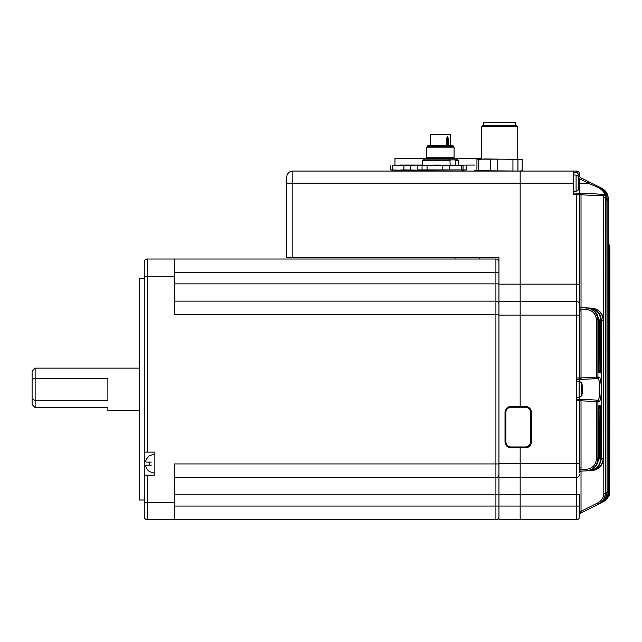 <?xml version="1.0" encoding="UTF-8"?>
<svg xmlns="http://www.w3.org/2000/svg" width="642" height="642" viewBox="0 0 642 642"><rect width="100%" height="100%" fill="white"/><g stroke="black" fill="none" stroke-linecap="round" stroke-linejoin="round"><path stroke-width="0.96" d="M387.391 171.093L573.523 171.093L573.523 183.219L520.164 183.219L520.164 171.093L292.808 171.093L292.808 183.219L520.164 183.219L520.164 284.165L520.164 171.093L576.556 171.093A3.033 3.033 0 0 1 579.582 174.126L579.582 176.221A1.517 1.517 0 0 0 580.32 177.521L600.366 187.544C604.026 190.184 606.409 191.131 607.083 198.426L605.229 197.519L605.47 493.168L605.47 198.611L606.907 198.538L605.47 201.548M292.808 257.49L286.741 257.49L286.741 183.219L292.808 183.219L292.808 257.49L498.946 257.49L498.946 284.165L520.164 284.165L520.164 315.086L576.556 315.086L576.556 194.59L573.523 194.59L573.523 183.219M520.164 406.338L520.164 315.086L520.164 406.338M498.946 284.165L498.946 477.271L520.164 477.271L498.946 477.271L498.946 519.715L520.164 519.715L520.164 447.867L520.164 463.628L576.556 463.628L576.556 315.086L579.582 315.086L579.582 377.994L579.557 306.242L579.533 309.243L580.938 309.091L581.018 310.961L581.018 379.43L576.556 379.51M294.325 257.49L454.993 257.49L454.993 259.007L174.576 259.007L495.913 259.007L479.245 259.007L479.245 257.49M286.741 257.49L286.741 177.16A6.067 6.067 0 0 1 292.808 171.093A6.067 6.067 0 0 0 286.741 177.16A6.067 6.067 0 0 1 292.808 171.093M573.523 193.073L578.073 193.073A1.517 1.517 0 0 1 579.582 194.59L579.582 306.073L579.582 284.165L520.164 284.165L520.164 301.443L498.946 301.443L520.164 301.443L520.164 315.086L498.946 315.086M174.576 283.868L495.913 283.868L495.913 272.649L498.946 272.649L498.946 257.49L482.278 257.49M609.9 247.852L608.327 241.882L609.9 247.852L609.699 491.098L609.9 247.852L609.739 490.905L609.739 247.844L608.327 242.17L609.739 247.844L609.739 490.905M608.327 240.076L608.359 241.93M605.326 200.055L606.907 198.538L607.083 492.382C606.353 496.884 606.562 499.412 600.366 503.264L580.424 513.231A1.517 1.517 0 0 0 579.582 514.587L579.582 516.682A3.033 3.033 0 0 1 576.556 519.715L520.164 519.715L520.164 506.073L576.556 506.073L576.556 463.628L579.582 463.628L579.582 400.728L579.582 472.648A1.517 1.517 0 0 1 581.018 471.132L591.507 470.586L581.018 471.132L581.018 511.281L579.582 511.281M498.946 494.549L520.164 494.549L520.164 506.073L174.576 506.073M579.582 516.682A3.033 3.033 0 0 1 576.556 519.715A3.033 3.033 0 0 0 579.582 516.682A3.033 3.033 0 0 1 576.556 519.715A3.033 3.033 0 0 0 579.582 516.682L579.582 494.549L520.164 494.549L520.164 463.628L498.946 463.628M598.48 369.888L599.323 369.977L600.743 372.962L598.456 372.841L598.48 320.021L597.919 319.989L597.919 377.111L599.058 377.047C600.118 377.287 600.816 380.128 601.161 385.569L601.161 393.153C600.816 398.594 600.118 401.435 599.058 401.675L597.919 401.611L597.919 458.733L598.456 458.701L598.456 405.88L600.743 405.76L599.323 408.737L598.48 408.834M601.161 385.569L601.161 320.157L600.743 320.133L600.743 372.962L598.48 371.405L598.793 369.904M576.556 399.212L579.582 399.212L579.582 397.398M579.582 381.324L579.582 379.51M599.058 401.675A1.517 1.493 93 0 0 597.646 400.159L579.598 399.212L597.646 400.159C600.495 401.106 600.503 377.632 597.646 378.563L579.59 379.51L581.018 379.43L581.018 377.921L596.506 377.111L596.506 378.62L581.018 379.43L581.018 377.921L580.32 377.994L579.598 379.51M579.582 399.212L580.32 400.728L576.556 400.728M579.557 472.472A1.517 1.509 -93 0 1 580.978 471.14L580.938 469.623L586.138 469.35C592.422 468.532 595.872 464.993 596.506 458.733L596.506 401.611L597.919 401.611A1.517 1.485 93 0 0 596.506 400.102L596.506 401.611L581.018 400.801L581.018 399.284L581.018 467.761L580.938 469.623L579.533 469.479L579.429 471.437M586.892 470.827C593.89 469.896 597.758 465.851 598.48 458.701L598.48 458.701C597.806 465.795 593.954 469.832 586.892 470.827L586.138 470.867C593.288 469.912 597.221 465.867 597.919 458.733L596.506 458.733M589.629 470.682C596.675 469.687 600.519 465.643 601.161 458.565L600.743 458.589L600.743 405.76L598.48 407.317M595.399 466.758L599.323 458.589L599.074 407.261M578.073 193.073L603.785 194.341L579.598 193.073L581.018 193.146L581.018 307.582L589.629 308.04L581.018 307.582A1.517 1.517 0 0 1 579.582 306.073L579.557 306.242A1.517 1.509 93 0 0 580.978 307.582L580.938 309.091L586.138 309.364L581.018 309.099M599.074 371.453L599.323 320.133L595.399 311.964M596.506 319.989C595.864 313.713 592.406 310.174 586.138 309.364L586.138 307.855C593.272 308.794 597.204 312.839 597.919 319.989L596.506 319.989L596.506 377.111L597.919 377.111A1.517 1.485 87 0 1 596.506 378.62M591.531 308.288L589.629 308.04L591.507 308.136C598.601 309.091 602.493 313.135 603.175 320.262L603.175 458.46L603.496 320.278L601.755 320.262L598.834 312.999M598.834 465.723L601.755 458.46L601.755 320.262M603.496 458.444L603.496 458.444C602.862 465.522 599.026 469.559 591.988 470.562L591.531 470.434M603.801 493.289L605.229 493.289C605.029 498.216 602.758 501.859 598.416 504.235L597.822 502.879C601.626 500.8 603.624 497.606 603.801 493.289L603.673 195.85L576.556 194.59L576.556 193.073L579.582 193.073L579.582 178.845A3.033 3.033 0 0 1 579.044 178.444M599.243 187.978L599.845 187.287C604.812 191.549 606.594 194.317 605.189 195.609A1.517 1.509 93 0 0 603.785 194.341C605.125 193.459 603.608 191.34 599.243 187.978L588.401 183.219L589.003 181.863L580.424 177.577L589.003 181.863L580.424 177.577L589.003 181.863L580.424 177.577L579.582 178.845M529.867 171.093L522.291 171.093M520.164 477.271L576.556 477.271L520.164 477.271M520.164 301.443L576.556 301.443L520.164 301.443M607.083 491.828L608.327 491.772L608.207 198.98L608.207 491.828C608.014 496.723 605.767 500.351 601.45 502.718L601.442 502.654M608.327 491.371L609.21 491.339L609.21 247.812L609.138 491.371C608.945 496.258 606.706 499.885 602.405 502.237L602.405 502.204M599.845 187.287L601.45 188.09C605.751 190.441 608.006 194.069 608.207 198.98L607.083 198.98M598.737 504.074C604.002 500.214 604.563 499.821 605.478 493.168L605.478 493.168C605.286 498.072 603.047 501.707 598.737 504.074L603.095 501.9C608.094 497.614 610.277 494.822 609.635 493.521C610.269 494.822 608.086 497.614 603.095 501.9L606.192 499.693M579.582 474.237A3.033 3.033 0 0 1 576.556 477.271A3.033 3.033 0 0 0 579.582 474.237A3.033 3.033 0 0 1 576.556 477.271A3.033 3.033 0 0 0 579.582 474.237M579.582 304.477A3.033 3.033 0 0 0 576.556 301.443A3.033 3.033 0 0 1 579.582 304.477A3.033 3.033 0 0 0 576.556 301.443M598.456 320.021C597.79 312.911 593.938 308.866 586.892 307.895C594.219 309.163 598.079 313.2 598.48 320.021L598.464 371.887M601.755 458.46L603.175 458.46C602.509 465.57 598.617 469.607 591.507 470.586M599.323 458.589L600.743 458.589C600.053 465.707 596.153 469.751 589.019 470.714L589.051 470.522M589.051 308.2L589.019 308.008C596.137 308.954 600.037 312.999 600.743 320.133L599.323 320.133M601.161 320.157C600.503 313.055 596.659 309.019 589.629 308.04C596.94 309.316 600.792 313.352 601.177 320.157L601.177 387.776M603.496 320.278C602.854 313.184 599.01 309.147 591.988 308.16C599.291 309.444 603.127 313.481 603.512 320.278L603.512 458.444L602.605 463.034L600.118 466.854L596.474 469.446L594.027 470.281M609.627 493.562L609.009 495.488M608.504 496.587L606.722 499.131M606.417 499.46L604.9 500.792M609.21 491.098L609.699 491.098C609.515 495.977 607.276 499.596 602.982 501.948L602.99 501.932M602.517 502.188C606.794 499.829 609.033 496.21 609.21 491.339L609.21 491.339C608.48 495.825 608.696 498.353 602.517 502.188M601.626 502.63C605.912 500.27 608.143 496.651 608.327 491.772L608.327 491.772C607.597 496.266 607.813 498.786 601.626 502.63M600.366 503.264C604.66 500.896 606.899 497.269 607.083 492.382L607.083 198.426C606.891 193.523 604.652 189.896 600.366 187.544M605.478 492.47L606.907 492.47C606.706 497.373 604.451 501.017 600.126 503.384L600.101 503.28M608.327 242.243L609.699 247.836L609.21 247.836M609.21 247.812L608.327 243.27L609.21 247.812L609.21 491.339M608.327 243.47L609.138 247.812L608.327 247.812M605.189 195.609L605.229 197.519L603.801 197.519M608.327 199.036C608.135 194.141 605.904 190.522 601.626 188.178C605.278 190.81 607.653 191.757 608.327 199.036L608.327 491.772M581.018 511.281L580.424 513.231L581.018 511.281L597.822 502.879M605.478 493.168L605.47 198.611M581.018 467.761L579.582 467.761M579.598 399.212L581.018 399.284L581.018 400.801L580.32 400.728M579.582 310.961L581.018 310.961M586.138 469.35L586.138 470.867M599.058 377.047A1.517 1.493 87 0 1 597.646 378.563M598.48 458.701L598.48 406.803M580.424 513.231A1.517 1.517 0 0 0 579.582 514.587A1.517 1.517 0 0 1 580.424 513.231A1.517 1.517 0 0 0 579.582 514.587A1.517 1.517 0 0 1 579.67 514.082A1.517 1.517 0 0 0 579.582 514.587M598.793 407.301L598.793 408.81M578.073 399.212A1.517 1.517 0 0 1 579.582 400.728M576.556 377.994L579.582 377.994A1.517 1.517 0 0 1 578.073 379.51M579.598 193.073L580.32 194.59M603.673 194.333L603.673 195.85L605.077 195.609A1.517 1.509 93 0 0 603.673 194.333M579.598 178.805L580.32 177.521A1.517 1.517 0 0 1 579.582 176.221L578.185 176.221M579.381 181.221L579.421 180.595A21.186 19.581 180 0 0 579.349 180.073A21.218 21.218 0 0 0 578.739 177.28L578.739 189.157A21.218 21.218 0 0 0 579.349 186.365A21.186 19.581 0 0 0 579.421 185.843L578.956 185.209M579.381 185.217A21.186 19.581 180 0 0 579.421 184.92L579.421 183.435A21.186 8.089 0 0 0 579.349 183.219L588.401 183.219L579.822 178.933M579.349 180.073A21.186 19.581 180 0 0 578.923 178.027A20.721 7.078 151.7 0 1 578.923 178.941A21.186 19.581 0 0 1 579.421 181.517L579.421 183.002A21.186 8.089 180 0 1 578.923 184.069A20.721 17.133 52.6 0 1 578.923 186.284A21.186 8.089 0 0 0 579.421 185.225M579.421 184.92L578.948 184.888M582.414 387.359L582.454 386.741A21.186 19.581 180 0 0 582.382 386.219A21.218 21.218 0 0 0 581.772 383.418L581.764 395.303A21.218 21.218 0 0 0 582.382 392.503A21.186 19.581 0 0 0 582.454 391.981L581.981 391.347M582.414 391.363A21.186 19.581 180 0 0 582.454 391.066L582.454 389.574A21.186 8.089 0 0 0 582.382 389.357M582.382 386.219A21.186 19.581 180 0 0 581.957 384.165A20.721 7.078 151.7 0 1 581.957 385.08A21.186 19.581 0 0 1 582.454 387.656L582.454 389.14A21.186 8.089 180 0 1 581.957 390.208A20.721 17.133 52.6 0 1 581.957 392.431A21.186 8.089 0 0 0 582.454 391.363M582.454 391.066L581.981 391.026M450.138 165.034L449.946 159.874L454.769 159.874L455.828 160.452L455.828 165.034M446.559 145.63L446.559 138.439L447.514 136.65L448.357 138.439L447.675 138.439L447.675 145.63M450.443 145.63L450.443 134.411L430.437 134.411L430.437 145.63M446.559 138.439L447.057 137.244L447.41 138.816L446.736 138.327M427.837 146.536L427.837 145.63L453.043 145.63L453.043 146.536L454.079 147.13L426.802 147.13L427.829 146.536L453.051 146.536M394.966 165.034L394.966 158.357L481.364 158.357M449.938 159.874L449.938 158.357M426.802 147.13L426.802 157.755L454.079 157.755L454.688 158.357L454.713 159.874M454.769 159.874L457.634 159.874L458.629 160.452L455.828 160.452M422.251 165.034L422.251 160.452L423.247 159.874L449.946 159.874M422.251 160.452L450.138 160.452M403.922 169.913L418.648 170.186L398.152 170.186L403.922 169.913L403.922 165.299L421.497 165.034M461.133 171.093L461.662 170.186L466.846 169.913L419.218 170.186L417.83 169.913L417.83 165.299L419.218 165.034L399.765 165.034M417.83 165.299L474.735 165.034M434.947 165.034L463.051 165.299L463.051 169.913L417.83 169.913M422.059 169.913L422.059 165.299M427.066 169.913L427.066 165.299M442.836 169.913L442.836 165.299M449.673 169.913L449.673 165.299M461.221 169.913L461.221 165.299M418.648 170.186L419.748 171.093M392.382 169.913L398.152 170.186L390.545 169.913L392.382 169.913L392.382 165.299L403.922 165.299M410.768 165.299L410.768 169.913M418.648 165.034L392.382 165.299M390.545 165.299L390.545 169.913M481.364 126.53L483.466 125.318L515.646 125.318L517.741 126.53L481.364 126.53L481.364 158.967M515.317 125.318L515.317 122.285L483.787 122.285L483.787 125.318M522.163 170.684L520.052 171.093L478.78 170.684L478.78 159.376L477.584 159.168L521.521 159.168L522.163 159.376L522.163 170.684L520.774 171.093M478.78 159.376L484.549 158.967L522.163 159.376M478.78 170.684L476.942 170.684L478.33 171.093M476.942 159.376L476.942 170.684M490.319 159.376L490.319 170.684M497.165 170.684L497.165 159.376M512.934 159.376L512.934 170.684M517.942 170.684L517.942 159.376M474.735 170.186L476.942 170.162L474.735 170.186M466.846 165.299L466.846 169.913M147.299 452.112L144.265 452.112L144.265 262.04A3.033 3.033 0 0 1 147.299 259.007L174.576 259.007L174.576 276.285L147.299 276.285L147.299 452.112L154.874 452.112L154.874 475.152L144.265 475.152L144.265 502.437L174.576 502.437L174.576 463.933L495.913 463.933L495.913 314.789L174.576 314.789L174.576 276.285M498.946 314.789L495.913 314.789L495.913 301.146A3.033 3.033 0 0 1 498.946 304.172A3.033 3.033 0 0 0 495.913 301.146L174.576 301.146M498.946 516.682A3.033 3.033 0 0 1 495.913 519.715L495.913 477.576A3.033 3.033 0 0 0 498.946 474.542A3.033 3.033 0 0 1 495.913 477.576L174.576 477.576M495.913 519.715L147.299 519.715A3.033 3.033 -179.7 0 1 144.265 516.682L144.265 502.437M144.265 276.285L147.299 276.285L147.299 259.007A3.033 3.033 0 0 0 144.265 262.04L144.265 516.682A3.033 3.033 -179.7 0 0 147.299 519.715L147.299 475.152M174.576 519.715L174.576 502.437M154.874 453.934L149.217 455.748L146.44 459.086L147.74 457.24M145.967 460.21L146.44 459.086C145.582 460.908 145.582 461.919 146.44 462.112L149.425 462.112L149.425 465.145L146.44 465.145C145.582 465.338 145.582 466.341 146.44 468.178L149.217 471.517L154.874 473.331M149.425 471.517L147.74 470.024M145.79 465.996L146.44 465.145L149.425 465.145L149.217 463.628M149.425 462.112L151.239 462.112M144.265 278.708L139.418 278.708L139.418 500.006L144.265 500.006M146.44 465.145L151.239 465.145M139.418 368.139L35.133 368.139L35.133 378.427L107.888 378.427L107.888 400.287L35.133 400.287L35.133 407.55L107.888 407.55L107.888 410.583L139.418 410.583M32.1 404.516L35.133 407.55L32.1 404.516L32.1 399.412L35.133 400.287L35.133 378.427L32.1 379.302L32.1 371.172L35.133 368.139M32.1 399.412L32.1 379.302M174.576 272.649L495.913 272.649L495.913 259.007A3.033 3.033 0 0 1 498.946 262.04M511.072 446.96L511.072 447.867A6.067 6.067 0 0 1 505.013 441.808L505.013 412.397A6.067 6.067 0 0 1 511.072 406.338L525.325 406.338A6.067 6.067 0 0 1 531.383 412.397L531.383 441.808A6.067 6.067 0 0 1 525.325 447.867L511.072 447.867A6.067 6.067 0 0 1 505.013 441.808L505.92 441.808A5.152 5.152 0 0 0 511.072 446.96L525.325 446.96A5.152 5.152 0 0 0 530.477 441.808L530.477 412.397A5.152 5.152 0 0 0 525.325 407.245L511.072 407.245A5.152 5.152 0 0 0 505.92 412.397L505.92 441.808M576.556 519.715L576.556 506.073L579.582 506.073M578.073 176.085L578.073 174.126A1.517 1.517 0 0 0 576.556 172.61L573.523 172.61M601.161 458.565L601.161 393.153M576.556 172.61L576.556 171.093A3.033 3.033 0 0 1 579.582 174.126L578.073 174.126M607.083 198.426L607.083 492.382M579.582 377.994L580.32 377.994M578.739 177.28C579.269 177.023 578.386 176.301 576.091 175.105L576.091 191.332L573.523 191.557M581.764 383.418C582.487 383.378 581.604 382.656 579.124 381.252L579.124 397.47L576.556 397.695M448.357 138.439L448.357 145.63M447.41 145.63L447.41 138.816L446.736 138.816M495.913 301.146L495.913 283.868L498.946 283.868M498.946 474.542A3.033 3.033 0 0 1 495.913 477.576L495.913 463.933L498.946 463.933M498.946 494.854L174.576 494.854M505.92 412.397L505.013 412.397A6.067 6.067 0 0 1 511.072 406.338L511.072 407.245M530.477 441.808L531.383 441.808A6.067 6.067 0 0 1 525.325 447.867L525.325 446.96M525.325 407.245L525.325 406.338A6.067 6.067 0 0 1 531.383 412.397L530.477 412.397M607.653 497.975L609.635 493.538L609.9 491.002M601.177 390.946L600.936 460.972L599.211 465.185L597.774 466.983L594.123 469.575L591.394 470.458M608.327 239.145L608.359 241.938M606.377 499.5L607.059 498.746M604.732 500.904L603.135 501.875M576.091 175.105L573.523 174.881M578.739 189.157C579.269 189.414 578.386 190.144 576.091 191.332M579.124 381.252L576.556 381.027M581.764 395.303C582.487 395.336 581.604 396.066 579.124 397.47M581.764 512.011C582.35 512.212 581.467 512.934 579.124 514.186M446.736 145.63L447.057 137.244M454.079 157.755L454.079 147.13M426.802 157.755L426.192 158.357M457.586 159.874L457.586 158.357M423.295 159.874L423.295 158.357M458.629 165.034L458.629 160.452M392.463 171.093L391.933 170.186M517.741 126.53L517.741 158.967"/></g></svg>
